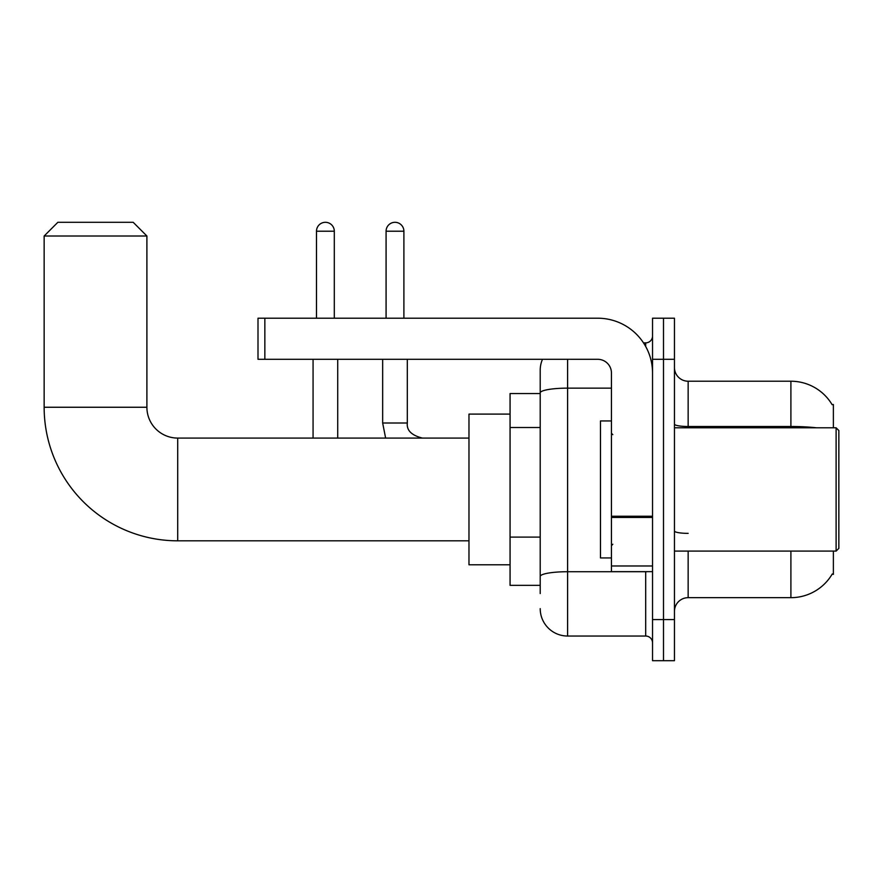 <?xml version="1.0" encoding="UTF-8"?>
<svg xmlns="http://www.w3.org/2000/svg" width="883" height="883" viewBox="0 0 883 883"><rect width="100%" height="100%" fill="white"/><g stroke="black" fill="none" stroke-linecap="round" stroke-linejoin="round"><path stroke-width="1.32" d="M833.375 427.802L833.375 404.513L832.128 404.679A47.947 47.947 0 0 0 790.903 381.224A47.947 47.947 0 0 1 832.018 404.513A47.947 47.947 0 0 0 790.903 381.224L688.155 381.224A13.698 13.698 0 0 1 674.457 367.527A13.698 13.698 0 0 0 688.155 381.224L688.155 427.802M833.375 551.091L833.375 574.38L832.261 573.972A47.947 47.947 0 0 1 790.903 597.67L688.155 597.67A13.698 13.698 0 0 0 674.457 611.367M540.208 593.564L540.208 392.902L540.208 393.553L510.065 393.553L510.065 585.341L540.208 585.341M663.497 619.59L663.497 660.694L674.457 660.694L674.457 619.59L663.497 619.59L663.497 660.694L652.537 660.694L652.537 619.59L663.497 619.59L663.497 359.304L663.497 619.59M652.537 619.59L652.537 318.211L663.497 318.211L663.497 359.304L663.497 318.211L674.457 318.211L674.457 619.59M567.603 359.304L567.603 636.036L645.694 636.036L645.694 571.643M643.508 342.869L645.694 342.869A6.854 6.854 0 0 0 652.537 336.015M540.208 419.293L540.208 370.264A27.395 27.395 0 0 1 542.493 359.304M540.208 581.235L540.208 545.33M611.444 388.145L567.603 388.145A27.395 4.757 180 0 0 540.208 392.902L540.208 370.264M652.537 642.879A6.854 6.854 0 0 0 645.694 636.036M567.603 636.036A27.395 27.395 0 0 1 540.208 608.63M468.972 540.815L177.715 540.815A133.565 133.565 0 0 1 44.15 407.251L44.15 236.015L57.848 222.306L133.201 222.306L146.898 236.015L44.15 236.015M177.715 540.815L177.715 438.078A30.828 30.828 0 0 1 146.898 407.251L146.898 236.015M510.065 414.105L468.972 414.105L468.972 564.789L510.065 564.789M316.489 318.211L316.489 231.214A8.907 8.907 0 0 1 325.397 222.306A8.907 8.907 0 0 1 334.304 231.214L334.304 318.211M337.725 438.078L337.725 359.304M313.068 438.078L313.068 359.304M386.081 318.211L386.081 231.214A8.907 8.907 0 0 1 394.988 222.306A8.907 8.907 0 0 1 403.895 231.214L403.895 318.211M382.659 359.304L382.659 423.001L407.317 423.001L407.317 359.304M652.537 571.643L611.444 571.643L611.444 516.246L652.537 516.246M652.537 373.001A54.801 54.801 0 0 0 597.736 318.211L264.845 318.211L264.845 359.304L597.736 359.304A13.698 13.698 0 0 1 611.444 373.001L611.444 516.246M264.845 359.304L258.002 359.304L258.002 318.211L264.845 318.211M836.113 427.802L838.85 430.54L838.85 548.354L836.113 551.091L836.113 427.802L674.457 427.802M611.444 420.948L600.484 420.948L600.484 557.946L611.444 557.946M540.208 427.515L510.065 427.515M540.208 537.107L510.065 537.107M688.155 551.091L688.155 597.67M790.903 597.67L790.903 551.091M832.128 404.679A47.947 47.947 0 0 0 790.903 381.224L790.903 426.5L688.155 426.5A13.698 2.384 0 0 1 674.457 424.127M816.587 427.802A47.947 8.322 180 0 0 790.903 426.5L790.903 427.802M674.457 359.304L652.537 359.304M688.155 533.365A13.698 2.384 -0 0 1 674.457 530.981M648.067 571.643A6.854 1.192 0 0 1 645.694 571.72L567.603 571.72A27.395 4.757 180 0 0 540.208 576.478M645.694 346.478L645.694 342.869M44.15 407.251L146.898 407.251M316.489 231.214L334.304 231.214M386.081 231.214L403.895 231.214M652.537 517.438L611.444 517.438M611.444 565.981L652.537 565.981M468.972 438.078L177.715 438.078M382.659 423.001L385.628 438.078M407.317 423.001C406.489 430.319 411.511 435.341 422.394 438.078C411.511 435.341 406.489 430.319 407.317 423.001C406.489 430.319 411.511 435.341 422.394 438.078M674.457 551.091L836.113 551.091M612.813 434.646L611.444 433.277M612.813 544.248L611.444 545.617"/></g></svg>
